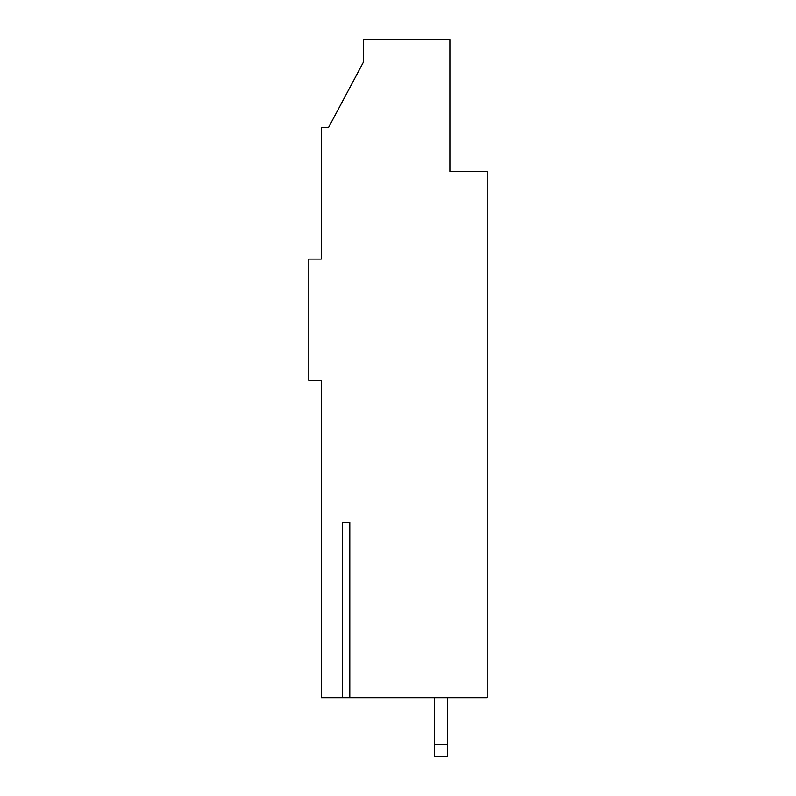 <?xml version="1.0" encoding="UTF-8"?>
<svg xmlns="http://www.w3.org/2000/svg" width="796" height="796" viewBox="0 0 796 796"><rect width="100%" height="100%" fill="white"/><g stroke="black" fill="none" stroke-linecap="round" stroke-linejoin="round"><path stroke-width="1.19" d="M328.549 127.519L363.643 61.73L363.643 39.8L449.899 39.8L449.899 171.379L487.182 171.379L487.182 697.714L349.802 697.714L349.802 522.275L342.389 522.275L342.389 697.714L349.802 697.714L321.246 697.714L321.246 380.458L308.818 380.458L308.818 259.108L321.246 259.108L321.246 127.519L328.549 127.519L321.246 127.519L321.246 259.108L308.818 259.108L308.818 380.458L321.246 380.458L321.246 697.714L342.389 697.714L342.389 522.275L349.802 522.275L349.802 697.714L487.182 697.714L487.182 171.379L449.899 171.379L449.899 39.8L363.643 39.8L363.643 61.73L328.549 127.519M447.71 744.499L447.71 697.714L447.71 744.499L434.546 744.499L447.71 744.499L447.71 756.2L447.71 744.499M434.546 697.714L434.546 756.2L447.71 756.2L434.546 756.2L434.546 697.714"/></g></svg>
